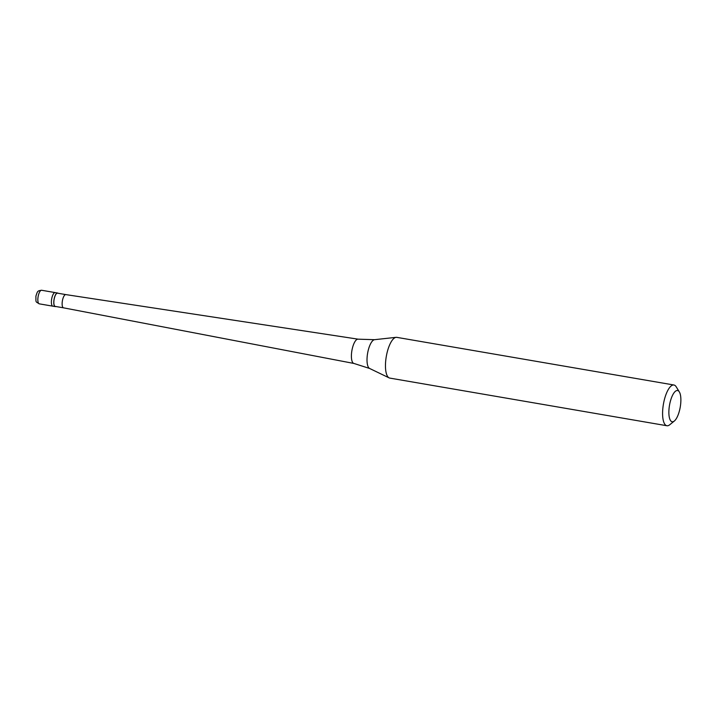 <?xml version="1.0" encoding="UTF-8"?>
<svg xmlns="http://www.w3.org/2000/svg" width="716" height="716" viewBox="0 0 716 716"><rect width="100%" height="100%" fill="white"/><g stroke="black" fill="none" stroke-linecap="round" stroke-linejoin="round"><path stroke-width="1.07" d="M41.617 290.257A6.892 2.372 99.8 0 0 38.136 296.531A6.892 2.372 -80.2 0 0 39.282 303.844C35.254 301.266 36.033 302.922 35.898 296.182C37.581 291.036 37.402 290.866 41.617 290.257L55.168 292.593A6.892 2.372 99.8 0 0 51.686 298.858A6.892 2.372 -80.2 0 0 52.832 306.171A6.892 2.372 -80.2 0 1 51.686 298.858A6.892 2.372 99.8 0 1 55.168 292.593L57.557 293.005A6.892 2.372 99.8 0 0 54.076 299.27A6.892 2.372 -80.2 0 0 55.222 306.582A6.892 2.372 -80.2 0 0 55.767 306.502M58.041 293.256A6.892 2.372 99.8 0 0 57.557 293.005M65.8 294.598A6.721 2.309 99.8 0 1 65.818 294.598L57.522 293.175A6.721 2.309 99.8 0 0 54.13 299.288A6.721 2.309 -80.2 0 0 55.248 306.412L63.527 307.835A6.721 2.309 -80.2 0 1 63.527 307.835A6.721 2.309 -80.2 0 1 62.417 300.711A6.721 2.309 99.8 0 1 65.8 294.598L358.134 339.169A12.324 4.233 99.8 0 0 351.932 350.392A12.324 4.233 -80.2 0 0 353.955 363.46A12.324 4.233 -80.2 0 1 353.955 363.46L369.608 368.463A14.669 5.039 -80.2 0 1 367.648 353.051A14.669 5.039 99.8 0 1 374.558 339.688L396.091 337.334A20.666 7.106 99.8 0 0 386.354 356.156A20.666 7.106 -80.2 0 0 389.119 377.869A20.666 7.106 -80.2 0 0 389.79 378.093L666.918 425.743A20.666 7.106 -80.2 0 1 663.481 403.815A20.666 7.106 99.8 0 1 673.917 385.002A20.666 7.106 99.8 0 1 676.235 386.855L679.341 391.938A15.841 5.442 99.8 0 0 669.558 404.943A15.841 5.442 -80.2 0 0 674.347 421.008L669.72 424.767A20.666 7.106 -80.2 0 1 666.918 425.743M374.558 339.688L358.161 339.178A12.324 4.233 99.8 0 0 358.134 339.169M673.917 385.002L396.789 337.352A20.666 7.106 99.8 0 0 396.091 337.334M674.347 421.008A15.841 5.442 -80.2 0 0 680.2 407.332A15.841 5.442 99.8 0 0 679.341 391.938M39.282 303.844L55.222 306.582M63.527 307.835L353.955 363.46M369.608 368.463L389.119 377.869"/></g></svg>
